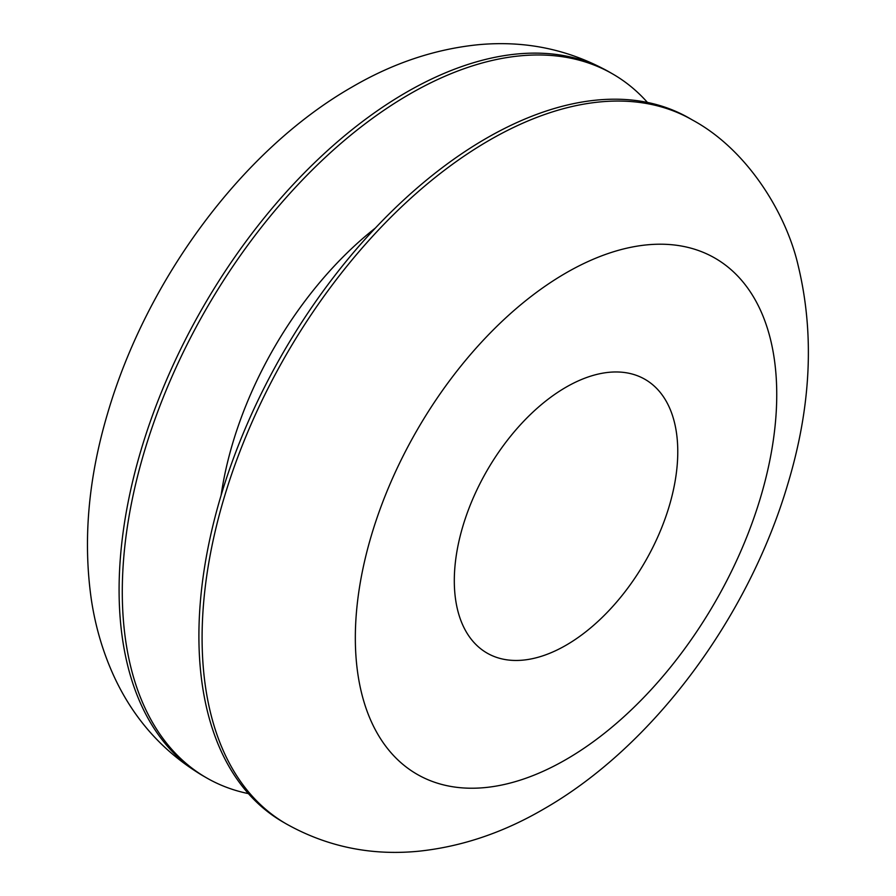 <?xml version="1.0" encoding="UTF-8"?>
<svg xmlns="http://www.w3.org/2000/svg" width="896" height="896" viewBox="0 0 896 896"><rect width="100%" height="100%" fill="white"/><g stroke="black" fill="none" stroke-linecap="round" stroke-linejoin="round"><path stroke-width="1.34" d="M248.394 793.61A406.336 234.595 -60 0 1 206.438 777.795A406.336 234.595 -60 0 1 144.155 452.2A406.336 234.595 -60 0 1 409.606 94.136A406.336 234.595 -60 0 1 612.774 74.01A406.336 234.595 -60 0 1 647.438 102.435M221.133 495.219A270.894 156.397 -60 0 1 375.39 228.032M283.058 822.035A406.336 234.595 -60 0 1 220.774 496.429A406.336 234.595 -60 0 1 486.226 138.365A406.336 234.595 -60 0 1 689.394 118.238L692.586 120.086A406.336 234.595 -60 0 0 489.418 140.213A406.336 234.595 -60 0 0 223.966 498.277A406.336 234.595 -60 0 0 286.25 823.883L283.058 822.035M566.037 645.243A158.021 91.235 -60 0 1 487.032 653.061A158.021 91.235 -60 0 1 462.806 526.445A158.021 91.235 -60 0 1 566.037 387.195A158.021 91.235 -60 0 1 645.042 379.366A158.021 91.235 -60 0 1 669.267 505.994A158.021 91.235 -60 0 1 566.037 645.243M609.582 72.162A406.336 234.595 120 0 0 406.414 92.288A406.336 234.595 120 0 0 140.963 450.352A406.336 234.595 120 0 0 203.246 775.958C163.005 752.035 133.011 718.312 113.277 674.766C102.726 651.381 95.435 626.494 91.414 600.085C82.858 540.859 88.211 478.778 107.475 413.84C146.418 280.134 241.875 149.99 352.24 86.923C392.65 63.336 434.37 49.291 477.4 44.8C524.821 40.219 568.882 49.336 609.582 72.162L612.774 74.01M566.037 759.517A297.976 172.043 120 0 0 776.742 394.565A297.976 172.043 120 0 0 566.037 272.922A297.976 172.043 120 0 0 355.331 637.862A297.976 172.043 120 0 0 566.037 759.517M206.438 777.795L203.246 775.958M286.25 823.883C327.085 846.776 371.291 855.882 418.869 851.2C461.742 846.653 503.317 832.619 543.592 809.122C653.229 746.458 748.171 617.635 787.573 484.826C811.126 407.109 814.677 334.118 798.224 265.821C786.531 214.278 747.958 150.058 692.586 120.086"/></g></svg>

